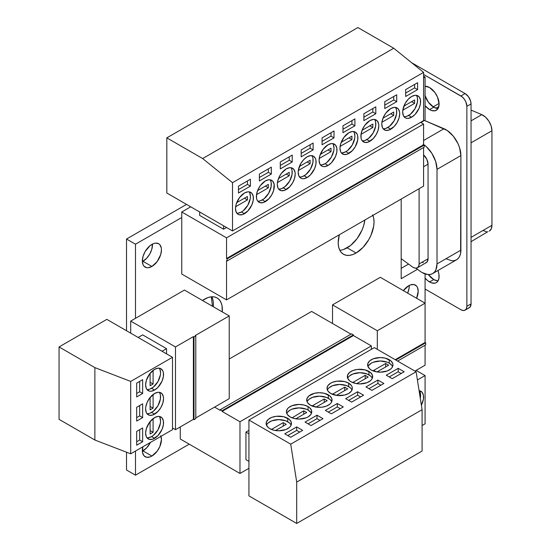 <?xml version="1.0" encoding="UTF-8"?>
<svg xmlns="http://www.w3.org/2000/svg" width="551" height="551" viewBox="0 0 551 551"><rect width="100%" height="100%" fill="white"/><g stroke="black" fill="none" stroke-linecap="round" stroke-linejoin="round"><path stroke-width="0.83" d="M392.601 366.594A12.666 7.315 0 0 0 389.247 363.15L389.247 359.7A12.666 7.315 180 0 1 392.959 364.872A12.666 7.315 180 0 1 385.135 371.629A12.666 7.315 180 0 1 371.333 370.045L375.445 371.629L380.293 372.187L387.325 370.954L390.824 368.936L391.995 367.669L392.959 364.872L392.711 363.446L390.824 360.809L385.135 358.116L380.293 357.558L373.254 358.791L369.762 360.809L367.868 363.446L367.868 366.298L369.762 368.936L371.333 370.045A12.666 7.315 180 0 1 367.627 364.872A12.666 7.315 180 0 1 375.445 358.116A12.666 7.315 180 0 1 389.247 359.7L389.247 363.15A12.666 7.315 0 0 0 376.863 361.277A12.666 7.315 0 0 0 367.978 366.594M372.297 378.317A12.666 7.315 0 0 0 368.943 374.873L368.943 371.422A12.666 7.315 180 0 1 372.655 376.595A12.666 7.315 180 0 1 364.838 383.351A12.666 7.315 180 0 1 351.035 381.767L355.14 383.351L359.989 383.909L367.028 382.676L370.52 380.658L371.691 379.391L372.414 378.02L372.414 375.169L370.52 372.531L364.838 369.838L357.516 369.418L352.95 370.513L349.458 372.531L347.564 375.169L347.564 378.02L349.458 380.658L351.035 381.767A12.666 7.315 180 0 1 347.323 376.595A12.666 7.315 180 0 1 355.14 369.838A12.666 7.315 180 0 1 368.943 371.422L368.943 374.873A12.666 7.315 0 0 0 356.566 372.999A12.666 7.315 0 0 0 347.681 378.317M351.999 390.039A12.666 7.315 0 0 0 348.645 386.588L348.645 383.145A12.666 7.315 180 0 1 352.358 388.317A12.666 7.315 180 0 1 344.533 395.074A12.666 7.315 180 0 1 330.731 393.483L337.219 395.487L344.533 395.074L348.645 393.483L351.393 391.114L352.358 388.317L352.11 386.885L351.393 385.514L348.645 383.145L344.533 381.561L337.219 381.14L332.652 382.236L330.731 383.145L327.983 385.514L327.019 388.317L327.983 391.114L330.731 393.483A12.666 7.315 180 0 1 327.019 388.317A12.666 7.315 180 0 1 334.843 381.561A12.666 7.315 180 0 1 348.645 383.145L348.645 386.588A12.666 7.315 0 0 0 336.262 384.722A12.666 7.315 0 0 0 327.377 390.039M331.695 401.762A12.666 7.315 0 0 0 328.341 398.311L328.341 394.867A12.666 7.315 180 0 1 332.053 400.033A12.666 7.315 180 0 1 324.236 406.79A12.666 7.315 180 0 1 310.433 405.205L316.915 407.21L321.86 407.21L326.426 406.115L329.918 404.097L331.089 402.836L331.812 401.459L331.812 398.607L329.918 395.969L324.236 393.276L319.387 392.725L314.538 393.276L308.856 395.969L306.962 398.607L306.962 401.459L307.685 402.836L310.433 405.205A12.666 7.315 180 0 1 306.721 400.033A12.666 7.315 180 0 1 314.538 393.276A12.666 7.315 180 0 1 328.341 394.867L328.341 398.311A12.666 7.315 0 0 0 315.964 396.445A12.666 7.315 0 0 0 307.079 401.762M311.398 413.477A12.666 7.315 0 0 0 308.043 410.034L308.043 406.583A12.666 7.315 180 0 1 311.749 411.755A12.666 7.315 180 0 1 303.932 418.512A12.666 7.315 180 0 1 290.129 416.928L294.241 418.512L299.083 419.07L306.122 417.837L308.043 416.928L310.785 414.552L311.508 413.181L311.508 410.33L309.614 407.692L308.043 406.583L303.932 404.999L299.083 404.441L292.051 405.674L288.552 407.692L287.381 408.959L286.417 411.755L287.381 414.552L290.129 416.928A12.666 7.315 180 0 1 286.417 411.755A12.666 7.315 180 0 1 294.241 404.999A12.666 7.315 180 0 1 308.043 406.583L308.043 410.034A12.666 7.315 0 0 0 295.66 408.16A12.666 7.315 0 0 0 286.775 413.477M291.093 425.2A12.666 7.315 0 0 0 287.739 421.756L287.739 418.305A12.666 7.315 180 0 1 291.451 423.478A12.666 7.315 180 0 1 283.634 430.235A12.666 7.315 180 0 1 269.825 428.65L273.937 430.235L278.785 430.792L285.824 429.56L289.316 427.542L290.487 426.274L291.21 424.904L291.21 422.052L289.316 419.414L283.634 416.721L276.313 416.301L271.746 417.396L268.254 419.414L266.36 422.052L266.36 424.904L268.254 427.542L269.825 428.65A12.666 7.315 180 0 1 266.119 423.478A12.666 7.315 180 0 1 273.937 416.721A12.666 7.315 180 0 1 287.739 418.305L287.739 421.756A12.666 7.315 0 0 0 275.362 419.883A12.666 7.315 0 0 0 266.477 425.2M236.806 213.161A12.666 7.315 120 0 0 241.469 211.983L244.451 213.705A12.666 7.315 -60 0 1 238.115 214.332A12.666 7.315 -60 0 1 236.179 204.18A12.666 7.315 -60 0 1 244.451 193.022L247.881 191.831L249.424 191.893L251.897 193.318L253.233 196.273L253.233 200.309L251.897 204.807L247.881 210.937L242.702 214.518L239.478 214.835L238.115 214.332L236.179 212.101L235.497 208.533L236.179 204.18L239.478 197.637L244.451 193.022A12.666 7.315 -60 0 1 250.781 192.395A12.666 7.315 -60 0 1 252.723 202.541A12.666 7.315 -60 0 1 244.451 213.705L241.469 211.983A12.666 7.315 120 0 0 249.272 202.196A12.666 7.315 120 0 0 249.114 191.844M257.703 201.094A12.666 7.315 120 0 0 262.366 199.917L265.348 201.638A12.666 7.315 -60 0 1 259.018 202.265A12.666 7.315 -60 0 1 257.076 192.12A12.666 7.315 -60 0 1 265.348 180.955L268.778 179.764L270.327 179.826L272.793 181.251L274.136 184.206L273.627 190.481L271.684 194.958L268.778 198.877L263.605 202.451L260.375 202.768L257.902 201.342L257.076 200.034L256.566 198.388L256.566 194.351L257.902 189.854L260.375 185.57L265.348 180.955A12.666 7.315 -60 0 1 271.684 180.329A12.666 7.315 -60 0 1 273.627 190.481A12.666 7.315 -60 0 1 265.348 201.638L262.366 199.917A12.666 7.315 120 0 0 270.176 190.129A12.666 7.315 120 0 0 270.011 179.778M278.599 189.027A12.666 7.315 120 0 0 283.262 187.85L286.245 189.572A12.666 7.315 -60 0 1 279.915 190.198A12.666 7.315 -60 0 1 277.973 180.053A12.666 7.315 -60 0 1 286.245 168.888L289.674 167.697L291.224 167.759L293.697 169.185L295.033 172.146L295.205 174.061L294.523 178.414L292.581 182.891L289.674 186.81L284.502 190.384L281.272 190.701L278.799 189.275L277.973 187.967L277.291 184.406L277.463 182.285L278.799 177.787L281.272 173.503L286.245 168.888A12.666 7.315 -60 0 1 292.581 168.262A12.666 7.315 -60 0 1 294.523 178.414A12.666 7.315 -60 0 1 286.245 189.572L283.262 187.85A12.666 7.315 120 0 0 291.073 178.063A12.666 7.315 120 0 0 290.907 167.711M299.496 176.967A12.666 7.315 120 0 0 304.159 175.783L307.148 177.512A12.666 7.315 -60 0 1 300.812 178.138A12.666 7.315 -60 0 1 298.869 167.986A12.666 7.315 -60 0 1 307.148 156.821L310.571 155.63L313.478 156.195L315.42 158.433L315.93 160.079L315.93 164.115L314.593 168.613L310.571 174.743L307.148 177.512L303.718 178.703L302.168 178.641L300.812 178.138L298.869 175.9L298.187 172.339L298.36 170.218L300.812 163.509L303.718 159.59L307.148 156.821A12.666 7.315 -60 0 1 313.478 156.195A12.666 7.315 -60 0 1 315.42 166.347A12.666 7.315 -60 0 1 307.148 177.512L304.159 175.783A12.666 7.315 120 0 0 311.969 165.996A12.666 7.315 120 0 0 311.811 155.644M320.4 164.901A12.666 7.315 120 0 0 325.062 163.723L328.045 165.445A12.666 7.315 -60 0 1 321.708 166.071A12.666 7.315 -60 0 1 319.773 155.919A12.666 7.315 -60 0 1 328.045 144.761L331.475 143.57L333.018 143.632L335.49 145.058L336.826 148.012L336.826 152.048L335.49 156.546L331.475 162.676L328.045 165.445L324.615 166.636L323.072 166.574L321.708 166.071L319.773 163.833L319.091 160.272L319.773 155.919L323.072 149.376L328.045 144.761A12.666 7.315 -60 0 1 334.374 144.135A12.666 7.315 -60 0 1 336.317 154.28A12.666 7.315 -60 0 1 328.045 165.445L325.062 163.723A12.666 7.315 120 0 0 332.866 153.936A12.666 7.315 120 0 0 332.708 143.577M341.296 152.834A12.666 7.315 120 0 0 345.959 151.656L348.941 153.378A12.666 7.315 -60 0 1 342.612 154.004A12.666 7.315 -60 0 1 340.67 143.852A12.666 7.315 -60 0 1 348.941 132.695L352.371 131.503L355.278 132.068L357.22 134.299L357.73 135.945L357.73 139.982L355.278 146.69L352.371 150.609L347.199 154.19L343.969 154.507L341.496 153.082L340.67 151.773L339.988 148.205L340.67 143.852L343.969 137.309L348.941 132.695A12.666 7.315 -60 0 1 355.278 132.068A12.666 7.315 -60 0 1 357.22 142.213A12.666 7.315 -60 0 1 348.941 153.378L345.959 151.656A12.666 7.315 120 0 0 353.77 141.869A12.666 7.315 120 0 0 353.604 131.51M362.193 140.767A12.666 7.315 120 0 0 366.856 139.589L369.838 141.311A12.666 7.315 -60 0 1 363.508 141.938A12.666 7.315 -60 0 1 361.566 131.792A12.666 7.315 -60 0 1 369.838 120.628L373.268 119.436L374.818 119.498L377.29 120.924L378.627 123.879L378.799 125.8L378.117 130.153L376.175 134.623L373.268 138.549L368.096 142.124L364.865 142.44L362.393 141.015L361.566 139.706L361.057 138.06L361.057 134.024L362.393 129.526L364.865 125.242L369.838 120.628A12.666 7.315 -60 0 1 376.175 120.001A12.666 7.315 -60 0 1 378.117 130.153A12.666 7.315 -60 0 1 369.838 141.311L366.856 139.589A12.666 7.315 120 0 0 374.666 129.802A12.666 7.315 120 0 0 374.501 119.45M383.09 128.7A12.666 7.315 120 0 0 387.752 127.522L390.742 129.244A12.666 7.315 -60 0 1 384.405 129.871A12.666 7.315 -60 0 1 382.463 119.725A12.666 7.315 -60 0 1 390.742 108.561L394.165 107.369L395.714 107.431L398.187 108.857L399.523 111.812L399.695 113.733L399.014 118.086L397.071 122.563L394.165 126.482L388.992 130.057L385.762 130.373L383.289 128.948L382.463 127.639L381.781 124.078L381.953 121.957L383.289 117.459L385.762 113.175L390.742 108.561A12.666 7.315 -60 0 1 397.071 107.934A12.666 7.315 -60 0 1 399.014 118.086A12.666 7.315 -60 0 1 390.742 129.244L387.752 127.522A12.666 7.315 120 0 0 395.563 117.735A12.666 7.315 120 0 0 395.404 107.383M403.993 116.64A12.666 7.315 120 0 0 408.656 115.455L411.638 117.184A12.666 7.315 -60 0 1 405.302 117.811A12.666 7.315 -60 0 1 403.366 107.659A12.666 7.315 -60 0 1 411.638 96.494L415.068 95.302L416.611 95.364L419.084 96.79L420.42 99.752L420.42 103.788L419.084 108.285L415.068 114.415L411.638 117.184L408.208 118.375L406.666 118.313L405.302 117.811L403.366 115.572L402.685 112.011L402.857 109.89L405.302 103.182L408.208 99.263L411.638 96.494A12.666 7.315 -60 0 1 417.968 95.867A12.666 7.315 -60 0 1 419.91 106.019A12.666 7.315 -60 0 1 411.638 117.184L408.656 115.455A12.666 7.315 120 0 0 416.46 105.668A12.666 7.315 120 0 0 416.301 95.316M419.91 391.816L420.592 395.384L420.289 398.249A12.666 7.315 120 0 0 419.283 390.755M419.104 390.735A12.666 7.315 -60 0 1 420.957 391.306A12.666 7.315 -60 0 1 421.377 405.171L423.409 399.22L423.409 395.191L422.073 392.229L419.104 390.735M146.938 389.495A12.666 7.315 120 0 0 151.601 388.31L154.59 390.039A12.666 7.315 -60 0 1 148.253 390.666A12.666 7.315 -60 0 1 146.311 380.514A12.666 7.315 -60 0 1 154.59 369.356L158.013 368.164L160.92 368.722L162.862 370.961L163.371 372.607L163.371 376.643L162.035 381.14L158.013 387.27L154.59 390.039L151.16 391.231L149.61 391.169L147.138 389.743L146.311 388.427L145.629 384.867L146.311 380.514L149.61 373.971L154.59 369.356A12.666 7.315 -60 0 1 160.92 368.722A12.666 7.315 -60 0 1 162.862 378.874A12.666 7.315 -60 0 1 154.59 390.039L151.601 388.31A12.666 7.315 120 0 0 159.411 378.523A12.666 7.315 120 0 0 159.253 368.171M146.938 413.622A12.666 7.315 120 0 0 151.601 412.444L154.59 414.166A12.666 7.315 -60 0 1 148.253 414.793A12.666 7.315 -60 0 1 146.311 404.648A12.666 7.315 -60 0 1 154.59 393.483L158.013 392.291L159.563 392.353L162.035 393.779L163.371 396.741L163.544 398.655L162.862 403.008L160.92 407.485L158.013 411.404L152.841 414.979L149.61 415.296L147.138 413.87L146.311 412.561L145.629 409L145.801 406.879L147.138 402.382L149.61 398.097L154.59 393.483A12.666 7.315 -60 0 1 160.92 392.856A12.666 7.315 -60 0 1 162.862 403.008A12.666 7.315 -60 0 1 154.59 414.166L151.601 412.444A12.666 7.315 120 0 0 159.411 402.657A12.666 7.315 120 0 0 159.253 392.305M146.938 437.756A12.666 7.315 120 0 0 151.601 436.578L154.59 438.3A12.666 7.315 -60 0 1 148.253 438.927A12.666 7.315 -60 0 1 146.311 428.774A12.666 7.315 -60 0 1 154.59 417.617L158.013 416.425L159.563 416.487L162.035 417.913L163.371 420.868L163.371 424.904L162.035 429.401L158.013 435.531L152.841 439.113L149.61 439.429L147.138 438.004L146.311 436.695L145.629 433.127L146.311 428.774L149.61 422.231L154.59 417.617A12.666 7.315 -60 0 1 160.92 416.99A12.666 7.315 -60 0 1 162.862 427.135A12.666 7.315 -60 0 1 154.59 438.3L151.601 436.578A12.666 7.315 120 0 0 159.411 426.791A12.666 7.315 120 0 0 159.253 416.439M425.076 95.819A13.513 7.804 -120 0 0 433.733 107.183L429.553 109.601A13.513 7.804 60 0 1 425.076 105.723L429.553 109.601L431.412 110.462L434.856 110.806L437.494 109.284L438.376 107.886L439.106 104.084L437.494 97.024L434.856 92.458L429.553 87.533L425.076 86.238A13.513 7.804 60 0 1 429.553 87.533A13.513 7.804 60 0 1 438.376 99.442A13.513 7.804 60 0 1 436.309 110.269A13.513 7.804 60 0 1 429.553 109.601L433.733 107.183L437.384 108.457M438.066 280.852A13.513 7.804 -120 0 1 433.733 279.55L428.375 274.563A13.513 7.804 -120 0 0 433.733 279.55L429.553 281.967A13.513 7.804 60 0 1 425.076 278.09L427.686 280.679L431.412 282.828L434.856 283.173L436.309 282.635L437.494 281.651L438.92 278.496L438.92 274.191L437.949 270.52A13.513 7.804 60 0 1 436.309 282.635A13.513 7.804 60 0 1 429.553 281.967L433.733 279.55L437.384 280.824M422.087 272.538A21.11 12.191 60 0 1 420.117 271.25L415.915 268.179L420.117 271.25A21.11 12.191 60 0 0 422.087 272.538L427.803 274.522L430.379 274.419L432.645 273.585A21.11 12.191 60 0 1 422.087 272.538M413.133 267.366A8.444 4.876 60 0 1 412.341 266.849L401.19 258.695L401.19 199.056L401.19 258.695L412.341 266.849A8.444 4.876 60 0 0 413.133 267.366A8.444 4.876 60 0 0 417.355 267.786L415.413 268.165L413.133 267.366M372.889 215.393A25.332 14.629 -60 0 1 356.111 253.005L347.151 247.833A25.332 14.629 120 0 0 364.865 220.028L363.701 225.511L362.048 230.042L357.103 238.604L350.65 245.422L343.659 249.458M204.449 299.2A25.332 14.629 -60 0 1 217.115 297.946A25.332 14.629 -60 0 1 222.246 311.894L222.012 305.709L220.992 302.416L219.339 299.792L217.115 297.946L214.394 296.941L211.302 296.817L212.486 306.253L211.315 296.817L207.941 297.581L202.465 300.467A25.332 14.629 -60 0 1 204.449 299.2M213.402 304.372L213.292 306.721A25.332 14.629 120 0 0 211.818 296.775M151.904 244.389A13.513 7.804 -60 0 1 158.654 243.721A13.513 7.804 -60 0 1 160.727 254.541A13.513 7.804 -60 0 1 151.904 266.45L142.943 261.277A13.513 7.804 120 0 0 152.482 244.072L151.773 249.376L149.7 254.149L146.6 258.329L142.365 261.594A13.513 7.804 120 0 0 142.943 261.277L151.904 266.45L148.247 267.724L146.594 267.655L143.956 266.133L143.074 264.735L142.344 260.933L143.074 256.291L145.147 251.518L150.037 245.677L153.763 243.521L155.554 243.115L158.654 243.721L159.845 244.706L161.271 247.854L161.457 249.906L160.727 254.541L157.207 261.525L151.904 266.45A13.513 7.804 -60 0 1 145.147 267.118A13.513 7.804 -60 0 1 143.074 256.291A13.513 7.804 -60 0 1 151.904 244.389M160.975 436.337A13.513 7.804 -60 0 1 151.904 456.056L142.943 450.883A13.513 7.804 120 0 0 150.402 442.439L146.6 447.935L142.365 451.2A13.513 7.804 120 0 0 142.943 450.883L151.904 456.056L150.037 456.917L146.594 457.261L143.956 455.739L142.53 452.585L142.826 446.813A13.513 7.804 -60 0 0 145.147 456.724A13.513 7.804 -60 0 0 151.904 456.056L157.207 451.131L159.845 446.565L161.457 439.505L160.727 435.703M403.346 290.68L408.656 285.755A13.513 7.804 -60 0 1 415.406 285.087A13.513 7.804 -60 0 1 416.618 298.284M407.657 293.111A13.513 7.804 120 0 0 409.235 285.446L409.069 288.359L407.637 293.16M371.333 349.362L371.333 345.911L239.974 421.756L239.974 473.461L248.928 468.295L239.974 473.461L180.26 438.989L180.26 426.922L180.26 438.989L239.974 473.461L239.974 421.756L222.06 411.411L353.418 335.573L371.333 345.911L239.974 421.756L222.06 411.411L222.06 410.722L222.06 411.411L353.418 335.573L353.418 334.884L351.628 333.844L220.269 409.689L222.06 410.722L353.418 334.884L353.418 335.573L371.333 345.911L371.333 349.362M245.946 459.672L245.946 432.094L248.928 430.372L245.946 432.094L248.928 433.816L245.946 432.094L245.946 459.672L248.928 461.401L245.946 459.672M220.269 410.378L214.594 407.099L220.269 410.378L220.269 409.689L220.269 410.378M229.223 359.011L311.625 311.439L351.035 334.188L311.625 311.439L229.223 359.011M135.484 451.055L135.484 475.189L189.22 444.161L135.484 475.189L126.523 470.017L126.523 452.206L126.523 470.017L135.484 475.189L135.484 451.055M332.522 323.506L332.522 304.889L380.293 277.311L425.076 303.167L425.076 273.916L425.076 342.467L395.219 359.7L425.076 342.467L425.076 303.167L380.293 277.311L332.522 304.889L377.304 330.745L425.076 303.167L377.304 330.745L377.304 349.362L377.304 330.745L332.522 304.889L332.522 323.506M417.451 269.301L401.19 278.689L401.19 258.695L401.19 278.689L417.451 269.301M420.895 122.522L425.076 120.111L425.076 77.023L423.581 77.884L425.076 77.023L423.581 76.155L425.076 77.023L425.076 120.111L420.895 122.522M181.754 274.033L181.754 217.5L135.484 244.217L135.484 318.333L184.44 290.067L229.223 315.923L195.192 335.566L195.784 335.917L193.993 336.95L193.401 336.606L175.487 346.944L130.704 321.088L130.704 333.155L130.704 321.088L135.484 318.333L130.704 321.088L175.487 346.944L175.487 429.684L172.497 427.962L175.487 429.684L193.401 419.339L193.993 419.683L195.784 418.65L195.784 335.917L195.192 335.566L229.223 315.923L184.44 290.067L135.484 318.333L135.484 244.217L126.523 239.044L126.523 330.745L126.523 239.044L135.484 244.217L181.754 217.5L181.754 211.983L190.715 206.811L181.754 211.983L181.754 274.033L226.537 299.889L423.581 186.128L423.581 147.516L423.581 186.128L226.537 299.889L181.754 274.033M372.655 214.856L373.674 218.148L374.019 221.984L373.674 226.213L371.002 235.215L368.777 239.637L362.964 247.475L356.111 253.005L352.612 254.624L349.251 255.388L346.159 255.265L343.445 254.259L341.214 252.413L339.561 249.796L338.541 246.504L338.197 242.667L339.326 234.767A25.332 14.629 -60 0 0 343.445 254.259L343.445 254.259A25.332 14.629 -60 0 0 356.111 253.005L347.151 247.833A25.332 14.629 120 0 1 339.781 250.257M403.373 290.639A13.513 7.804 -60 0 1 408.656 285.755L410.516 284.895L413.959 284.55L416.597 286.072L417.479 287.47L418.209 291.272L416.597 298.332M420.592 122.35L423.581 124.078L226.537 237.839L181.754 211.983L226.537 237.839L226.537 258.522L227.136 258.867L227.136 260.933L226.537 260.589L226.537 299.889L226.537 260.589L227.136 260.933L424.18 147.172L424.18 145.106L423.581 144.761L423.581 124.078L420.592 122.35M223.554 229.216L226.537 227.494L223.554 229.216L223.554 225.772L223.554 229.216L199.669 215.427L223.554 229.216M414.924 371.078L425.076 365.217L414.924 371.078M408.567 264.087L401.19 268.351L408.567 264.087M186.534 204.4L126.523 239.044L186.534 204.4M212.039 297.244L213.058 300.536M465.12 310.137A8.444 4.876 60 0 1 460.898 309.717L463.184 310.509L465.12 310.137A8.444 4.876 60 0 0 466.869 306.266L471.05 303.856L466.869 306.266L466.415 308.643L465.12 310.137L469.3 307.72A8.444 4.876 -120 0 0 471.05 303.856L471.05 103.912L466.869 106.322L466.869 306.266L466.869 106.322A8.444 4.876 60 0 0 460.898 95.977L465.078 93.567L460.898 95.977L423.581 74.433L462.062 96.783L464.217 99.056L465.864 101.907L466.869 106.322L471.05 103.912A8.444 4.876 -120 0 0 465.078 93.567L411.645 62.718L465.078 93.567L468.398 96.645L470.595 101.005L471.05 103.912L471.05 303.856L470.044 307.107L468.398 308.057M424.904 95.282L428.423 102.259L433.733 107.183A13.513 7.804 -120 0 0 438.066 108.485M425.076 345.222L425.076 365.217L425.076 345.222M195.784 417.961L229.223 398.655L229.223 315.923L229.223 398.655L195.784 417.961M226.537 258.522L423.581 144.761L423.581 124.078L226.537 237.839L226.537 258.522L423.581 144.761L424.18 145.106L227.136 258.867L226.537 258.522M166.533 353.838L166.533 348.666L142.647 334.877L138.17 337.467L142.647 334.877L166.533 348.666L166.533 353.838M193.401 419.339L193.401 336.606L175.487 346.944L175.487 429.684L193.401 419.339L193.401 336.606L193.993 336.95L193.993 419.683L193.401 419.339M425.668 344.878L425.668 342.812L425.076 342.467L425.668 342.812L395.818 360.044L425.668 342.812L425.668 344.878L397.608 361.084L425.668 344.878M195.784 418.65L195.784 335.917L193.993 336.95L193.993 419.683L195.784 418.65M424.18 147.172L424.18 145.106L227.136 258.867L227.136 260.933L424.18 147.172M425.406 262.951L427.053 262L428.058 258.75L428.058 164.184L423.581 166.767L428.058 164.184A8.444 4.876 -120 0 0 423.581 154.921L426.88 159.391L428.058 164.184L428.058 258.75L419.104 263.922L419.104 188.711L419.104 263.922A8.444 4.876 60 0 1 417.355 267.786L426.309 262.613A8.444 4.876 -120 0 0 428.058 258.75L419.104 263.922L418.65 266.298L417.355 267.786M423.285 144.245L426.405 146.724L431.922 153.447L435.683 161.464L437.012 169.357L437.012 263.922L435.875 269.859L434.498 272.042L432.645 273.585L456.524 259.796A21.11 12.191 -120 0 0 460.898 250.133L437.012 263.922L437.012 169.357L460.898 155.568A21.11 12.191 -120 0 0 443.996 128.72L423.581 140.512L443.996 128.72L424.477 120.455L447.171 130.456L453.211 136.049L457.957 143.591L459.568 147.675L460.898 155.568L460.898 250.133L437.012 263.922A21.11 12.191 60 0 1 432.645 273.585M422.087 262.193L423.251 262.737M423.581 144.445A21.11 12.191 60 0 1 437.012 169.357L460.898 155.568L460.615 253.329L459.761 256.07L458.384 258.254L456.524 259.796L454.265 260.63L451.682 260.733L445.973 258.75M460.898 309.717L425.076 289.034L460.898 309.717M436.048 108.196L438.816 106.591L436.048 108.196M471.05 110.083L481.808 114.642L471.05 120.848L481.808 114.642L485.583 117.17L488.889 121.199L491.148 126.014L491.947 130.745A12.666 7.315 -120 0 0 481.808 114.642L471.05 110.083M471.05 142.812L491.947 130.745L491.947 225.311L471.05 237.378L491.947 225.311L491.265 228.872L489.322 231.11A12.666 7.315 -120 0 0 491.947 225.311L491.947 130.745L471.05 142.812M471.05 241.662L487.966 231.613M486.416 231.675L482.993 230.483M199.669 211.983L199.669 215.427L199.669 211.983M162.049 351.256L166.533 348.666L162.049 351.256M148.178 389.502L149.858 389.123L153.35 387.105L157.937 381.629L160.389 374.914L160.561 372.8L159.88 369.239M148.178 413.636L149.858 413.257L153.35 411.239L157.937 405.756L160.389 399.048L160.389 395.012L159.88 393.366M148.178 437.769L151.601 436.578L153.35 435.366L157.937 429.89L160.389 423.182L160.561 421.06L159.88 417.5M423.581 120.628L232.508 230.945L166.829 193.022L232.508 230.945L232.508 182.677L202.651 158.55L166.829 137.867L166.829 193.022L166.829 137.867L202.651 158.55L393.724 48.233L423.581 72.367L423.581 120.628L423.581 72.367L232.508 182.677L232.508 230.945L423.581 120.628M357.902 27.55L393.724 48.233L357.902 27.55L166.829 137.867L357.902 27.55M238.48 193.022L238.48 186.128L250.423 179.233L250.423 186.128L238.48 193.022L238.48 186.128L250.423 179.233L250.423 186.128L247.433 184.406L247.433 180.955L247.433 184.406L250.423 186.128L238.48 193.022M259.376 180.955L259.376 174.061L271.319 167.167L271.319 174.061L259.376 180.955L259.376 174.061L271.319 167.167L271.319 174.061L268.337 172.339L268.337 168.888L268.337 172.339L271.319 174.061L259.376 180.955M280.28 168.888L280.28 161.994L292.216 155.1L292.216 161.994L280.28 168.888L280.28 161.994L292.216 155.1L292.216 161.994L289.234 160.272L289.234 156.821L289.234 160.272L292.216 161.994L280.28 168.888M301.177 156.821L301.177 149.927L313.12 143.033L313.12 149.927L301.177 156.821L301.177 149.927L313.12 143.033L313.12 149.927L310.13 148.205L310.13 144.761L310.13 148.205L313.12 149.927L301.177 156.821M322.073 144.761L322.073 137.867L334.016 130.973L334.016 137.867L322.073 144.761L322.073 137.867L334.016 130.973L334.016 137.867L331.027 136.138L331.027 132.695L331.027 136.138L334.016 137.867L322.073 144.761M342.97 132.695L342.97 125.8L354.913 118.906L354.913 125.8L342.97 132.695L342.97 125.8L354.913 118.906L354.913 125.8L351.931 124.078L351.931 120.628L351.931 124.078L354.913 125.8L342.97 132.695M363.874 120.628L363.874 113.733L375.81 106.839L375.81 113.733L363.874 120.628L363.874 113.733L375.81 106.839L375.81 113.733L372.827 112.011L372.827 108.561L372.827 112.011L375.81 113.733L363.874 120.628M384.77 108.561L384.77 101.666L396.713 94.772L396.713 101.666L384.77 108.561L384.77 101.666L396.713 94.772L396.713 101.666L393.724 99.945L393.724 96.494L393.724 99.945L396.713 101.666L384.77 108.561M405.667 96.494L405.667 89.599L417.61 82.705L417.61 89.599L405.667 96.494L405.667 89.599L417.61 82.705L417.61 89.599L414.621 87.878L414.621 84.434L414.621 87.878L417.61 89.599L405.667 96.494M417.41 379.983L425.076 375.562L416.115 370.389L425.076 375.562L425.076 423.822L425.076 375.562L417.41 379.983M422.087 425.544L425.076 423.822L422.087 425.544M172.497 357.289L172.497 429.684L130.704 453.81L94.875 440.022L59.053 419.339L94.875 440.022L94.875 367.627L59.053 346.944L59.053 419.339L59.053 346.944L94.875 367.627L130.704 381.416L172.497 357.289L106.818 319.366L172.497 357.289L130.704 381.416L130.704 453.81L172.497 429.684L172.497 357.289M106.818 319.366L59.053 346.944L106.818 319.366M136.676 396.934L136.676 383.145L142.647 379.694L142.647 393.483L136.676 396.934L136.676 383.145L142.647 379.694L142.647 393.483L139.658 391.761L139.658 381.416L139.658 391.761L142.647 393.483L136.676 396.934M136.676 421.06L136.676 407.272L142.647 403.828L142.647 417.617L136.676 421.06L136.676 407.272L142.647 403.828L142.647 417.617L139.658 415.895L139.658 405.55L139.658 415.895L142.647 417.617L136.676 421.06M136.676 445.194L136.676 431.405L142.647 427.955L142.647 441.75L136.676 445.194L136.676 431.405L142.647 427.955L142.647 441.75L139.658 440.022L139.658 429.684L139.658 440.022L142.647 441.75L136.676 445.194M150.106 434.002L150.106 421.584L150.106 434.002L153.095 432.28L150.106 430.551L153.095 432.28L150.106 434.002M153.095 418.622L153.095 432.28L153.095 418.622M150.106 409.868L150.106 397.457L150.106 409.868L153.095 408.146L150.106 406.424L153.095 408.146L150.106 409.868M153.095 394.488L153.095 408.146L153.095 394.488M150.106 385.734L150.106 373.323L150.106 385.734L153.095 384.013L150.106 382.291L153.095 384.013L150.106 385.734M153.095 370.362L153.095 384.013L153.095 370.362M405.226 116.647L406.907 116.268L410.399 114.25L414.986 108.774L417.438 102.059L417.438 98.023L416.928 96.377M403.883 106.143L414.621 99.945L414.621 103.388L402.809 110.214L414.621 103.388L411.638 101.666L414.621 103.388L414.621 99.945L403.883 106.143M384.329 128.714L386.01 128.335L389.502 126.317L394.089 120.834L396.541 114.126L396.541 110.09L396.031 108.444M382.986 118.21L393.724 112.011L393.724 115.455L381.912 122.281L393.724 115.455L390.742 113.733L393.724 115.455L393.724 112.011L382.986 118.21M363.426 140.78L365.106 140.402L368.605 138.384L373.192 132.901L375.637 126.193L375.637 122.157L375.128 120.511M362.083 130.277L372.827 124.078L372.827 127.522L361.008 134.348L372.827 127.522L369.838 125.8L372.827 127.522L372.827 124.078L362.083 130.277M342.529 152.847L345.959 151.656L347.702 150.444L352.289 144.968L354.741 138.26L354.913 136.138L354.231 132.577M341.186 142.344L351.931 136.138L351.931 139.589L340.112 146.408L351.931 139.589L348.941 137.867L351.931 139.589L351.931 136.138L341.186 142.344M321.632 164.914L325.062 163.723L326.805 162.511L331.392 157.035L333.844 150.327L334.016 148.205L333.334 144.644M320.289 154.411L331.027 148.205L331.027 151.656L319.215 158.474L331.027 151.656L328.045 149.927L331.027 151.656L331.027 148.205L320.289 154.411M300.736 176.974L302.416 176.595L305.908 174.577L310.495 169.102L312.947 162.387L312.947 158.351L312.438 156.704M299.393 166.471L310.13 160.272L310.13 163.716L298.318 170.541L310.13 163.716L307.148 161.994L310.13 163.716L310.13 160.272L299.393 166.471M279.832 189.041L281.513 188.662L285.012 186.644L289.599 181.162L292.044 174.453L292.044 170.417L291.534 168.771M278.489 178.538L289.234 172.339L289.234 175.783L277.415 182.608L289.234 175.783L286.245 174.061L289.234 175.783L289.234 172.339L278.489 178.538M258.936 201.108L260.616 200.729L264.108 198.711L268.695 193.229L271.147 186.52L271.147 182.484L270.637 180.838M257.592 190.605L268.337 184.406L268.337 187.85L256.518 194.675L268.337 187.85L265.348 186.128L268.337 187.85L268.337 184.406L257.592 190.605M238.039 213.175L241.469 211.983L243.211 210.771L247.798 205.296L250.25 198.587L250.423 196.466L249.741 192.905M236.696 202.672L247.433 196.466L247.433 199.917L235.621 206.735L247.433 199.917L244.451 198.195L247.433 199.917L247.433 196.466L236.696 202.672M405.667 93.05L414.621 87.878L405.667 93.05M136.676 441.75L139.658 440.022L136.676 441.75M384.77 105.117L393.724 99.945L384.77 105.117M363.874 117.177L372.827 112.011L363.874 117.177M342.97 129.244L351.931 124.078L342.97 129.244M322.073 141.311L331.027 136.138L322.073 141.311M301.177 153.378L310.13 148.205L301.177 153.378M280.28 165.445L289.234 160.272L280.28 165.445M259.376 177.512L268.337 172.339L259.376 177.512M238.48 189.572L247.433 184.406L238.48 189.572M136.676 417.617L139.658 415.895L136.676 417.617M136.676 393.483L139.658 391.761L136.676 393.483M423.581 72.367L232.508 182.677L202.651 158.55L393.724 48.233L423.581 72.367M94.875 440.022L94.875 367.627L130.704 381.416L130.704 453.81L94.875 440.022M353.418 334.884L351.628 333.844L220.269 409.689L222.06 410.722L353.418 334.884M374.322 347.633L248.928 420.027L248.928 495.872L248.928 420.027L290.728 444.161L296.7 482.084L296.7 523.45L248.928 495.872L296.7 523.45L422.087 451.055L422.087 409.689L416.115 371.767L374.322 347.633L416.115 371.767L290.728 444.161L248.928 420.027L374.322 347.633M404.172 371.767L398.201 368.323L386.265 375.217L392.229 378.661L404.172 371.767L392.229 378.661L386.265 375.217L398.201 368.323L398.201 371.767L389.247 376.939L398.201 371.767L398.201 368.323L404.172 371.767M383.875 383.489L377.903 380.038L365.96 386.933L371.932 390.383L383.875 383.489L371.932 390.383L365.96 386.933L377.903 380.038L377.903 383.489L368.943 388.662L377.903 383.489L377.903 380.038L383.875 383.489M363.57 395.212L357.599 391.761L345.656 398.655L351.628 402.106L363.57 395.212L351.628 402.106L345.656 398.655L357.599 391.761L357.599 395.212L348.645 400.377L357.599 395.212L357.599 391.761L363.57 395.212M343.273 406.927L337.302 403.484L325.359 410.378L331.33 413.822L343.273 406.927L331.33 413.822L325.359 410.378L337.302 403.484L337.302 406.927L328.341 412.1L337.302 406.927L337.302 403.484L343.273 406.927M322.969 418.65L316.997 415.206L305.054 422.1L311.026 425.544L322.969 418.65L311.026 425.544L305.054 422.1L316.997 415.206L316.997 418.65L308.043 423.822L316.997 418.65L316.997 415.206L322.969 418.65M302.671 430.372L296.7 426.922L284.757 433.816L290.728 437.267L302.671 430.372L290.728 437.267L284.757 433.816L296.7 426.922L296.7 430.372L287.739 435.545L296.7 430.372L296.7 426.922L302.671 430.372M422.087 409.689L296.7 482.084L296.7 523.45L422.087 451.055L422.087 409.689L296.7 482.084L290.728 444.161L416.115 371.767L422.087 409.689M290.487 424.125L289.316 422.858L285.824 420.847L278.785 419.614L271.746 420.847L268.254 422.858L267.083 424.125M271.443 429.436L283.262 422.617L286.245 424.339L275.507 430.538L286.245 424.339L283.262 422.617L283.262 426.061L283.262 422.617L271.443 429.436M310.785 412.403L308.043 410.034L306.122 409.124L299.083 407.892L292.051 409.124L290.129 410.034L287.381 412.403M292.092 417.851L303.746 410.791L306.728 412.513L295.804 418.822L306.728 412.513L303.746 410.791L303.746 414.235L303.746 410.791L292.092 417.851M331.089 400.687L329.918 399.42L326.426 397.402L319.387 396.169L312.348 397.402L308.856 399.42L307.685 400.687M313.299 406.445L312.279 405.86L324.222 398.965L327.211 400.687L316.109 407.099L327.211 400.687L324.222 398.965L324.222 402.416L324.222 398.965L312.279 405.86L313.299 406.445M351.393 388.965L350.222 387.697L346.724 385.679L339.685 384.446L332.652 385.679L329.154 387.697L327.983 388.965M334.326 394.936L332.763 394.034L344.706 387.139L347.688 388.868L336.413 395.377L347.688 388.868L344.706 387.139L344.706 390.59L344.706 387.139L332.763 394.034L334.326 394.936M371.691 377.242L370.52 375.975L367.028 373.964L359.989 372.731L352.95 373.964L349.458 375.975L348.287 377.242M355.257 383.379L353.239 382.215L365.182 375.321L368.171 377.042L356.711 383.654L368.171 377.042L365.182 375.321L365.182 378.764L365.182 375.321L353.239 382.215L355.257 383.379M391.995 365.52L389.247 363.15L387.325 362.241L380.293 361.008L373.254 362.241L371.333 363.15L368.591 365.52M376.133 371.78L373.723 370.389L385.666 363.495L388.648 365.217L377.015 371.939L388.648 365.217L385.666 363.495L385.666 366.938L385.666 363.495L373.723 370.389L376.133 371.78M299.682 432.094L296.7 430.372L299.682 432.094M319.986 420.372L316.997 418.65L319.986 420.372M340.284 408.656L337.302 406.927L340.284 408.656M360.588 396.934L357.599 395.212L360.588 396.934M380.886 385.211L377.903 383.489L380.886 385.211M401.19 373.488L398.201 371.767L401.19 373.488M439.092 103.43L433.176 106.846"/></g></svg>
